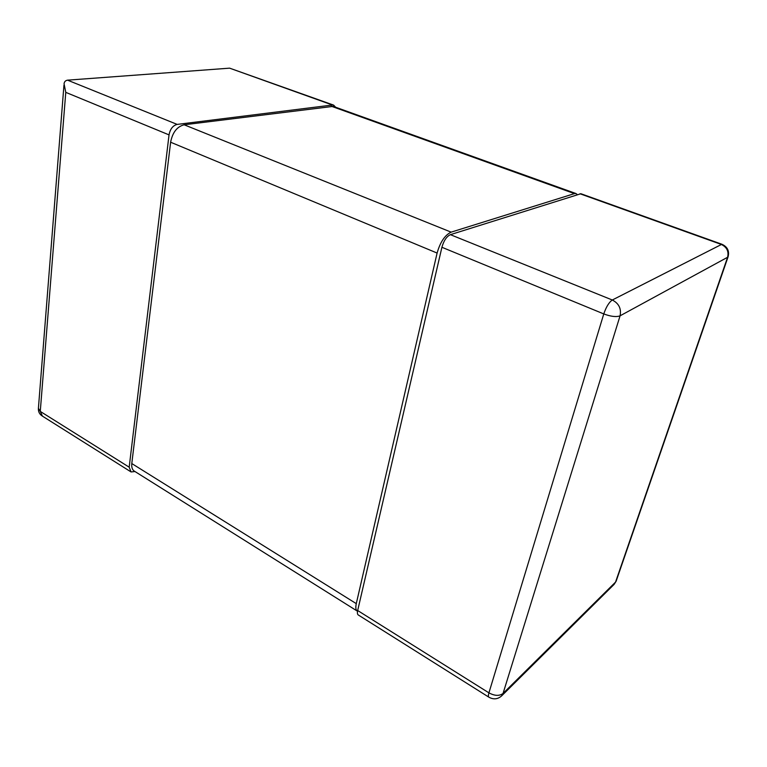<?xml version="1.0" encoding="UTF-8"?>
<svg xmlns="http://www.w3.org/2000/svg" width="767" height="767" viewBox="0 0 767 767"><rect width="100%" height="100%" fill="white"/><g stroke="black" fill="none" stroke-linecap="round" stroke-linejoin="round"><path stroke-width="1.15" d="M177.177 124.407L67.544 80.161C65.463 80.535 64.303 81.743 64.064 83.795L65.77 92.356L40.267 411.409L38.408 408.293C38.168 411.697 39.51 414.314 42.444 416.145L40.267 411.409L129.192 467.189L169.037 134.887C170.169 129.009 172.882 125.52 177.177 124.407L332.456 105.021L333.607 105.108L335.678 107.255M67.544 80.161L229.64 68.158L333.607 105.108M129.192 467.189L131.061 471.935L134.992 471.542M450.382 234.664L580.907 193.725L721.891 244.251L612.306 300.002L450.382 234.664C446.605 236.457 443.786 240.656 441.907 247.271L357.671 610.522L488.924 692.85C488.157 695.496 488.205 696.973 489.058 697.289C493.612 699.705 497.783 699.264 501.56 695.957L503.056 693.435C499.413 696.158 494.705 695.966 488.924 692.85L603.773 313.933C610.906 316.57 616.342 317.202 620.072 315.822C621.491 308.717 618.902 303.444 612.306 300.002C609.017 302.275 606.17 306.915 603.773 313.933L441.907 247.271M488.704 697.069L358.525 615.124C357.403 614.626 357.125 613.082 357.671 610.522M616.131 581.223L614.127 584.368L616.131 581.223L728.084 256.801C729.542 250.982 727.471 246.792 721.891 244.251M580.005 193.773L721.181 244.385C726.828 247.06 728.976 251.355 727.595 257.271L728.084 256.801M356.923 610.868L134.906 471.484C132.432 470.238 131.397 467.592 131.79 463.546L356.281 603.639L437.104 253.052C440.22 242.075 444.898 235.105 451.149 232.142L574.454 193.62L575.979 193.543L577.359 194.607M131.79 463.546L170.619 142.221C172.517 132.451 177.024 126.632 184.138 124.781L333.233 106.373L575.979 193.543M356.281 603.639C355.389 607.771 355.802 610.311 357.518 611.28M229.64 68.158L332.456 105.021M169.037 134.887L65.77 92.356M503.056 693.435L620.072 315.822L727.595 257.271L615.546 582.095L503.056 693.435M331.296 106.23L574.454 193.62M451.149 232.142L184.138 124.781M437.104 253.052L170.619 142.221M63.949 85.223L38.408 408.293M42.444 416.145L131.061 471.935M614.127 584.368L501.56 695.957"/></g></svg>
